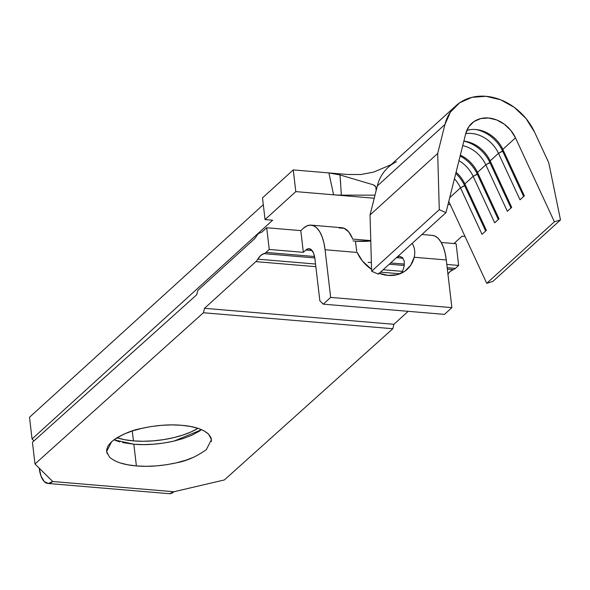 <?xml version="1.0" encoding="UTF-8"?>
<svg xmlns="http://www.w3.org/2000/svg" width="590" height="590" viewBox="0 0 590 590"><rect width="100%" height="100%" fill="white"/><g stroke="black" fill="none" stroke-linecap="round" stroke-linejoin="round"><path stroke-width="0.89" d="M355.475 241.126A38.003 14.514 173.3 0 0 370.778 241.015L355.475 241.126L356.685 251.406L355.475 241.126L352.997 240.875A38.003 14.514 173.3 0 0 355.475 241.126M368.101 262.425L371.383 262.498M475.857 129.52A29.559 24.094 -132.3 0 1 502.827 149.373A29.559 24.094 47.7 0 0 475.857 129.52A29.559 24.094 47.7 0 0 466.786 130.449A29.559 24.094 -132.3 0 1 475.857 129.52M463.865 141.099A29.559 24.094 -132.3 0 1 490.165 160.886A29.559 24.094 47.7 0 0 463.865 141.099M460.34 155.192A29.559 24.094 -132.3 0 1 477.502 172.398A29.559 24.094 47.7 0 0 460.34 155.192M456.077 172.206A29.559 24.094 -132.3 0 1 464.839 183.91A29.559 24.094 47.7 0 0 456.077 172.206M197.96 428.325A52.776 20.156 -6.7 0 1 133.443 440.885L132.278 430.98L133.443 440.885A52.776 20.156 -6.7 0 1 116.945 437.758L124.638 439.712L133.443 440.885L143.112 441.268L153.282 440.848L163.555 439.639L173.549 437.692L182.863 435.066L191.145 431.887L198.078 428.251M141.548 428.414C155.944 425.257 169.315 424.21 181.661 425.287L171.985 424.896L161.815 425.301L151.542 426.489L141.548 428.414L132.226 430.995L123.937 434.137L116.997 437.721L111.672 441.615C121.378 434.646 131.341 430.25 141.548 428.414M113.885 439.816L133.834 444.226L136.386 465.93C123.981 464.913 115.028 461.985 109.534 457.154L106.591 451.652L111.672 441.615L108.169 445.656L106.613 449.691L107.078 453.577M396.458 257.668L403 258.221L396.458 257.668M446.807 264.431L458.651 265.434L455.399 268.391L447.191 267.698L455.399 268.391A16.889 7.353 94.8 0 1 453.297 269.615L450.148 271.452L447.935 274.04A25.333 11.026 -85.2 0 1 453.297 269.615A16.889 7.353 -85.2 0 0 455.399 268.391L458.651 265.434L446.807 264.431M404.445 264.091L390.669 262.933L404.445 264.091M266.002 252.409L269.254 249.452L303.349 252.328L305.878 250.027L312.095 250.551L305.878 250.027A16.889 7.353 94.8 0 1 309.123 248.7A16.889 7.353 94.8 0 1 314.935 258.951L319.854 300.804L323.246 304.152L330.666 297.404L325.068 249.74L357.149 252.446L362.54 261.141L371.582 269.401A33.778 27.538 -132.3 0 1 357.149 252.446L325.068 249.74L330.666 297.404L451.881 307.633L330.666 297.404L323.246 304.152L444.462 314.382L323.246 304.152L319.854 300.804L314.935 258.951L313.688 253.516L311.527 249.909L308.784 248.685L305.878 250.027L303.349 252.328L300.797 230.624L266.702 227.747L269.254 249.452L266.002 252.409A16.889 7.353 94.8 0 1 263.9 253.634L260.751 255.47L257.823 259.157A16.889 7.353 94.8 0 1 255.868 261.621L315.842 266.68L255.868 261.621L204.509 308.319L255.868 261.621A16.889 7.353 94.8 0 0 257.823 259.157A25.333 11.026 94.8 0 1 263.9 253.634L314.795 257.926L263.9 253.634A16.889 7.353 94.8 0 0 266.002 252.409L314.544 256.51L266.002 252.409M456.107 243.729L441.224 242.475L456.107 243.729L458.651 265.434L456.107 243.729M254.165 239.149L197.798 290.405L254.165 239.149A16.889 7.353 -85.2 0 0 256.473 236.074L258.206 233.765L260.087 232.785A16.889 7.353 -85.2 0 0 262.602 231.479L266.702 227.747L262.602 231.479A16.889 7.353 94.8 0 1 260.087 232.785A12.67 5.517 94.8 0 0 256.473 236.074A16.889 7.353 94.8 0 1 254.165 239.149M412.174 243.309C414.704 247.653 415.375 252.306 414.195 257.255L446.283 259.961A40.533 17.641 -85.2 0 0 432.323 235.366L421.946 234.488M47.915 483.453L169.131 493.683A25.333 11.026 -85.2 0 0 173.939 491.743L224.384 479.936L392.815 328.733L393.913 324.301L392.815 328.733L203.417 312.752L204.509 308.319L393.913 324.301L408.192 311.321L393.913 324.301L204.509 308.319L203.417 312.752L392.815 328.733L224.384 479.936L173.939 491.743L52.724 481.514L34.987 463.954L203.417 312.752L34.987 463.954L32.435 442.249L196.713 294.771L32.435 442.249L34.987 463.954L52.724 481.514A25.333 11.026 94.8 0 1 47.915 483.453A25.333 11.026 94.8 0 1 39.191 468.099L41.057 476.204L44.279 481.61L48.373 483.468L52.724 481.514L173.939 491.743L169.588 493.697M380.535 272.145L400.005 273.782L380.535 272.145M391.177 164.64L373.706 172.088L360.91 174.515L347.458 174.485L293.252 169.913L262.506 197.871L265.05 219.576L295.804 191.617L374.222 198.233L295.804 191.617L293.252 169.913L328.903 172.922L340.017 174.942L341.352 195.135M263.302 204.678L29.5 417.277L263.302 204.678M515.49 137.853L502.827 149.373L515.49 137.853L554.386 221.796L560.5 219.923L548.781 162.833L534.51 132.035L548.781 162.833L560.5 219.923L492.849 281.437L486.735 283.311L448.776 201.404L486.735 283.311L554.386 221.796L486.735 283.311L492.849 281.437L560.5 219.923L554.386 221.796L515.49 137.853L510.748 130.324L504.258 124.158L496.618 119.925L488.52 118.007L480.717 118.583L473.925 121.599L468.77 126.784L465.724 133.657A29.559 24.094 -132.3 0 1 471.823 123.266A29.559 24.094 -132.3 0 1 515.49 137.853M465.731 133.642A29.559 24.094 -132.3 0 1 498.484 153.319L490.165 160.886L498.484 153.319L520.019 199.781L524.355 195.836L502.827 149.373L524.355 195.836L520.019 199.781L498.484 153.319A29.559 24.094 47.7 0 0 465.731 133.642M375.137 185.88L373.308 184.81L340.017 174.942L373.308 184.81L375.8 186.809L376.132 190.6L370.041 214.974L371.634 271.208L378.315 274.158L445.966 212.643L465.724 133.657L445.966 212.643L378.315 274.158L371.634 271.208L439.285 209.693L445.966 212.643L439.285 209.693L371.634 271.208L370.041 214.974L437.692 153.452L439.285 209.693L437.692 153.452L370.041 214.974L377.29 185.99L444.941 124.475L437.692 153.452L444.941 124.475A53.203 43.372 -132.3 0 1 455.915 105.772A53.203 43.372 -132.3 0 1 534.51 132.035L525.985 118.479L514.303 107.38L500.541 99.754L485.968 96.303L471.926 97.343L459.699 102.771L450.421 112.107L444.941 124.475L377.29 185.99A53.203 43.372 -132.3 0 1 396.443 161.712M462.737 145.59A29.559 24.094 -132.3 0 1 485.821 164.831L477.502 172.398L485.821 164.831L507.356 211.294L511.7 207.348L490.165 160.886L511.7 207.348L507.356 211.294L485.821 164.831A29.559 24.094 47.7 0 0 462.737 145.59M458.961 160.686A29.559 24.094 -132.3 0 1 473.158 176.344L464.839 183.91L473.158 176.344L494.693 222.814L499.037 218.861L477.502 172.398L499.037 218.861L494.693 222.814L473.158 176.344A29.559 24.094 47.7 0 0 458.961 160.686M454.433 178.8A29.559 24.094 -132.3 0 1 460.495 187.856L449.713 197.665L460.495 187.856L482.03 234.326L486.374 230.38L464.839 183.91L486.374 230.38L482.03 234.326L460.495 187.856A29.559 24.094 47.7 0 0 454.433 178.8M455.915 105.772L388.264 167.287A53.203 43.372 47.7 0 0 377.29 185.99L376.132 190.6M374.997 195.157L341.448 195.135L374.997 195.157M341.448 195.135L337.517 195.054M448.017 204.457L450.281 204.649L448.017 204.457M272.624 220.218L32.052 438.982L29.5 417.277L32.052 438.982L272.624 220.218L265.05 219.576L262.506 197.871L293.252 169.913L295.804 191.617L265.05 219.576L272.624 220.218M462.029 236.199L453.946 243.545L462.029 236.199L465.016 236.45L462.029 236.199M33.962 440.877L32.052 438.982L33.962 440.877M200.099 430.766L191.558 435.368L183.269 438.518L173.947 441.099L163.954 443.024L153.68 444.211L143.51 444.617L133.834 444.226L122.646 442.566M119.836 441.873L115.515 440.472M119.984 462.855L127.58 464.758L136.386 465.93L146.054 466.321L156.225 465.916L166.505 464.728L176.499 462.803L185.813 460.222L194.103 457.073M211.434 441.519L210.969 437.64L208.513 434.063L204.155 430.929L198.056 428.362L190.467 426.452L181.661 425.287C194.066 426.305 203.019 429.225 208.513 434.063L211.456 439.557L206.375 449.602C196.662 456.564 186.706 460.967 176.499 462.803C162.095 465.96 148.724 467 136.386 465.93L133.834 444.226C146.18 445.295 159.551 444.255 173.947 441.099L201.61 429.697M196.713 294.771L197.798 290.405L196.713 294.771M328.903 172.922L333.593 194.803L328.903 172.922L340.017 174.942L340.673 183.719M303.326 228.323L300.797 230.624L303.326 228.323A40.533 17.641 94.8 0 1 311.107 225.137A40.533 17.641 94.8 0 1 325.068 249.74L323.881 242.785L322.074 236.701L319.714 231.73L316.889 228.05L313.71 225.815L310.31 225.107L306.8 225.955L303.326 228.323M352.407 238.426L352.37 238.264A40.533 17.641 -85.2 0 0 341.817 227.725L311.107 225.137M378.765 273.17L388.087 275.39L397.063 274.719L404.865 271.216L410.758 265.205L414.195 257.255L446.283 259.961L451.881 307.633L444.462 314.382L451.881 307.633L446.283 259.961L445.096 253.007L443.289 246.93L440.922 241.959L438.104 238.279L434.926 236.044L432.264 235.358M404.298 261.267L404.069 266.466L404.298 261.267L402.483 257.624L404.298 261.267M399.489 256.34L397.004 257.166L399.489 256.34L402.483 257.624L399.828 256.355M266.702 227.747L300.797 230.624L303.349 252.328L269.254 249.452L266.702 227.747M337.554 195.054L333.593 194.803M465.377 185.068L464.662 185.71A32.937 26.852 47.7 0 0 455.768 173.46A32.937 26.852 -132.3 0 1 464.662 185.71L460.495 187.856L465.377 185.068M485.659 231.022L464.662 185.71L485.659 231.022M478.033 173.549L477.325 174.197A32.937 26.852 47.7 0 0 460.141 155.989A32.937 26.852 -132.3 0 1 477.325 174.197L473.158 176.344L478.033 173.549M498.321 219.51L477.325 174.197L498.321 219.51M490.696 162.036L489.988 162.685A32.937 26.852 47.7 0 0 463.851 141.15A32.937 26.852 -132.3 0 1 489.988 162.685L485.821 164.831L490.696 162.036M510.984 207.997L489.988 162.685L510.984 207.997M503.358 150.524L502.65 151.173A32.937 26.852 47.7 0 0 475.983 129.527A32.937 26.852 -132.3 0 1 502.65 151.173L498.484 153.319L503.358 150.524M523.647 196.485L502.65 151.173L523.647 196.485M401.392 273.2A33.778 27.538 47.7 0 0 404.069 266.466M414.195 257.255A33.778 27.538 -132.3 0 1 407.166 269.379A33.778 27.538 -132.3 0 1 379.215 273.347M352.37 238.264L348.653 231.804L344.103 228.278L339.103 227.969M352.555 239.068L370.763 240.602L352.555 239.068M389.26 264.209L404.275 265.478L389.26 264.209M447.353 269.114L453.297 269.615L447.353 269.114M402.358 271.356L383.183 269.741L402.358 271.356M371.567 268.76L370.527 268.671L371.567 268.76M315.532 264.032L257.823 259.157L315.532 264.032"/></g></svg>
